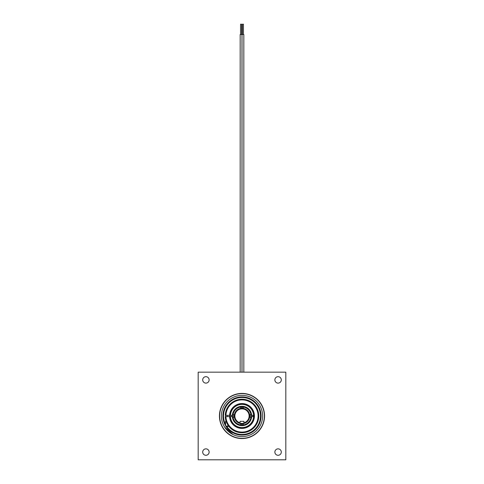 <?xml version="1.0" encoding="UTF-8"?>
<svg xmlns="http://www.w3.org/2000/svg" width="484" height="484" viewBox="0 0 484 484"><rect width="100%" height="100%" fill="white"/><g stroke="black" fill="none" stroke-linecap="round" stroke-linejoin="round"><path stroke-width="0.73" d="M240.554 34.509L240.554 24.2L241.589 24.2L241.589 34.509M240.173 372.166L240.173 34.509L241.97 34.509L241.97 372.166M242.03 372.166L242.03 34.509L243.827 34.509L243.827 372.166M243.446 34.509L243.446 24.2L242.411 24.2L242.411 34.509M225.568 415.339A16.444 16.444 0 0 0 225.568 416.627M225.774 426.029A19.082 19.082 0 0 0 261.082 415.98A19.082 19.082 0 0 0 242 396.898A19.082 19.082 0 0 0 225.556 425.666M209.13 452.068A3.219 3.219 0 0 0 205.912 448.856A3.219 3.219 0 0 0 202.699 452.068A3.219 3.219 0 0 0 205.912 455.287A3.219 3.219 0 0 0 209.13 452.068M209.13 379.898A3.219 3.219 0 0 0 205.912 376.679A3.219 3.219 0 0 0 202.699 379.898A3.219 3.219 0 0 0 205.912 383.11A3.219 3.219 0 0 0 209.13 379.898M281.301 379.898A3.219 3.219 0 0 0 278.088 376.679A3.219 3.219 0 0 0 274.87 379.898A3.219 3.219 0 0 0 278.088 383.11A3.219 3.219 0 0 0 281.301 379.898M281.301 452.068A3.219 3.219 0 0 0 278.088 448.856A3.219 3.219 0 0 0 274.87 452.068A3.219 3.219 0 0 0 278.088 455.287A3.219 3.219 0 0 0 281.301 452.068M262.618 415.98A20.618 20.618 0 0 0 242 395.361A20.618 20.618 0 0 0 221.382 415.98A20.618 20.618 0 0 0 242 436.604A20.618 20.618 0 0 0 262.618 415.98M233.058 434.559L232.616 434.342M232.157 434.1L231.207 433.549M230.239 432.92L229.301 432.23M228.4 431.486L227.595 430.736M226.833 429.949L224.637 427.106M264.567 415.98A22.566 22.566 0 0 0 242 393.413A22.566 22.566 0 0 0 219.433 415.98A22.566 22.566 0 0 0 242 438.552A22.566 22.566 0 0 0 264.567 415.98M285.82 372.166L285.82 459.8L198.18 459.8L198.18 372.166L285.82 372.166M224.673 427.154L233.119 434.59M233.385 434.717L234.946 435.358M229.422 404.914L227.226 408.079L229.422 404.914C232.108 402.289 232.108 402.289 229.422 404.914M225.919 415.339L225.26 415.339A16.752 16.752 0 0 1 242.321 399.233A16.752 16.752 0 0 1 258.752 415.98A16.752 16.752 0 0 1 242.321 432.732A16.752 16.752 0 0 1 225.26 416.627L225.919 416.627A16.093 16.093 0 0 0 242.321 432.073A16.093 16.093 0 0 0 258.093 415.98A16.093 16.093 0 0 0 242.321 399.893A16.093 16.093 0 0 0 225.919 415.339L229.591 415.339A12.427 12.427 0 0 1 248.401 405.326A12.427 12.427 0 0 1 248.401 426.634A12.427 12.427 0 0 1 229.591 416.627L225.919 416.627M232.072 429.477L232.653 429.889L232.072 429.477M229.422 416.627L230.426 416.627A11.592 11.592 0 0 0 242 427.578A11.592 11.592 0 0 0 253.574 416.627L250.996 416.627A9.021 9.021 0 0 1 233.07 417.269A9.021 9.021 0 0 1 233.004 416.627L232.338 416.627A9.68 9.68 0 0 0 242 425.666A9.68 9.68 0 0 0 251.662 416.627M230.426 416.627L232.338 416.627M251.662 415.339A9.68 9.68 0 0 0 242 406.3A9.68 9.68 0 0 0 232.338 415.339L233.004 415.339A9.021 9.021 0 0 1 233.07 414.691L234.377 414.691A7.732 7.732 0 0 0 234.268 415.98L234.377 414.691A7.732 7.732 0 0 1 240.711 408.357L240.711 407.056A9.021 9.021 0 0 1 243.289 407.056L243.289 408.357A7.732 7.732 0 0 0 240.711 408.357L243.289 408.357A7.732 7.732 0 0 1 249.623 414.691L249.732 415.98A7.732 7.732 0 0 0 249.623 414.691L250.93 414.691A9.021 9.021 0 0 1 250.996 415.339L253.574 415.339A11.592 11.592 0 0 0 242 404.388A11.592 11.592 0 0 0 230.426 415.339L230.275 415.339A11.743 11.743 0 0 1 242 404.237A11.743 11.743 0 0 1 253.725 415.339L253.725 416.627A11.743 11.743 0 0 1 242 427.723A11.743 11.743 0 0 1 230.275 416.627M232.338 415.339L230.426 415.339M229.737 416.627A12.281 12.281 0 0 0 248.322 426.507A12.281 12.281 0 0 0 248.322 405.459A12.281 12.281 0 0 0 229.737 415.339L230.275 415.339M229.597 415.339A12.421 12.421 0 0 0 229.597 416.627A12.421 12.421 0 0 1 229.597 415.339L229.737 415.339M228.593 426.029L225.556 426.029L225.556 421.286L226.107 421.286M227.48 426.44L227.48 426.029L227.492 426.44L228.914 426.44L226.264 426.44L228.914 426.44M249.647 415.593L249.417 415.381A7.442 7.442 0 0 0 238.104 409.639A7.442 7.442 0 0 0 238.104 422.326A7.442 7.442 0 0 0 249.417 416.585L250.107 416.373A8.107 8.107 0 0 0 250.004 414.691A8.119 8.119 0 0 1 250.016 417.269A8.107 8.107 0 0 0 250.101 415.593L249.647 415.593L250.107 415.593M249.647 416.373L250.107 416.373M227.238 416.627A14.774 14.774 0 0 1 227.238 415.339A14.774 14.774 0 0 0 227.238 416.627M225.556 424.48A18.513 18.513 0 0 1 236.882 398.193A18.513 18.513 0 0 1 259.787 410.868A18.513 18.513 0 0 1 226.452 426.029M252.926 415.339A10.944 10.944 0 0 1 252.926 416.627A10.944 10.944 0 0 0 252.926 415.339M231.074 416.627A10.944 10.944 0 0 1 231.074 415.339A10.944 10.944 0 0 0 231.074 416.627M232.556 416.627A9.462 9.462 0 0 1 232.556 415.339M243.289 423.996A8.119 8.119 0 0 1 240.711 423.996A8.107 8.107 0 0 0 243.289 423.99A8.107 8.107 0 0 1 240.711 423.99A8.107 8.107 0 0 0 243.289 423.99M233.984 417.269A8.119 8.119 0 0 1 233.984 414.691A8.107 8.107 0 0 0 233.996 417.269A8.107 8.107 0 0 1 233.893 415.98A8.107 8.107 0 0 0 233.996 417.269M251.444 415.339A9.462 9.462 0 0 1 251.444 416.627M240.711 407.97A8.119 8.119 0 0 1 243.289 407.97A8.107 8.107 0 0 0 240.711 407.976A8.107 8.107 0 0 1 243.289 407.976A8.107 8.107 0 0 0 240.711 407.976M249.792 415.593A7.798 7.798 0 0 1 249.792 416.373M249.72 415.593A7.726 7.726 0 0 1 249.72 416.373M240.058 422.822A7.109 7.109 0 0 1 242 408.871A7.109 7.109 0 0 1 243.942 422.822L243.942 423.464M240.058 421.346L243.912 421.346L243.912 423.173L243.942 421.346L240.058 421.346L240.058 423.167M243.942 423.167L243.942 422.822M250.107 415.98A8.107 8.107 0 0 1 250.004 417.269A8.107 8.107 0 0 0 250.004 414.691A8.107 8.107 0 0 1 250.107 415.98M233.893 415.98A8.107 8.107 0 0 1 233.996 414.691A8.107 8.107 0 0 0 233.893 415.98M240.711 407.056A9.021 9.021 0 0 0 233.07 414.691M250.93 414.691A9.021 9.021 0 0 0 243.289 407.056M233.07 417.269L234.377 417.269A7.732 7.732 0 0 0 249.623 417.269L250.93 417.269M240.711 424.91L240.711 423.609L243.289 423.609L243.289 424.91M249.732 415.98L249.623 417.269A7.732 7.732 0 0 0 249.732 415.98M234.377 417.269L234.268 415.98A7.732 7.732 0 0 0 234.377 417.269M264.361 415.98A22.361 22.361 0 0 0 242 393.619A22.361 22.361 0 0 0 219.639 415.98A22.361 22.361 0 0 0 242 438.347A22.361 22.361 0 0 0 264.361 415.98"/></g></svg>
